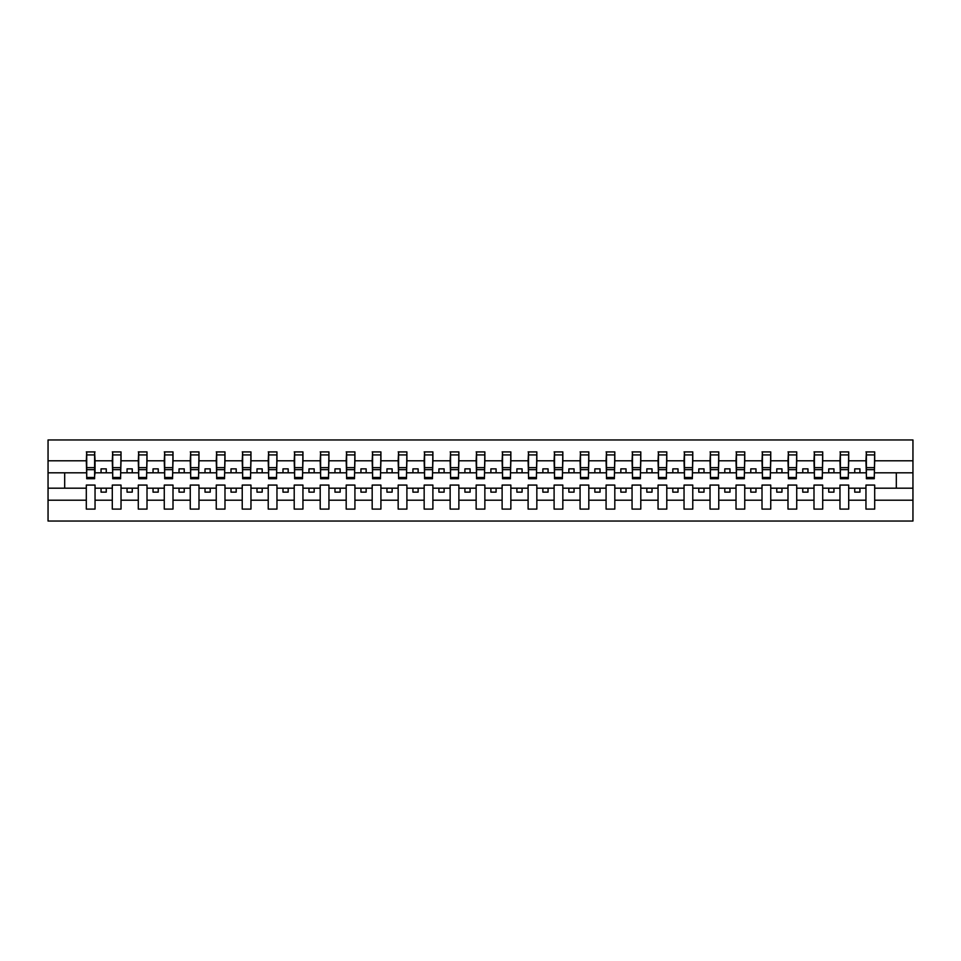 <?xml version="1.0" encoding="UTF-8"?>
<svg xmlns="http://www.w3.org/2000/svg" width="961" height="961" viewBox="0 0 961 961"><rect width="100%" height="100%" fill="white"/><g stroke="black" fill="none" stroke-linecap="round" stroke-linejoin="round"><path stroke-width="1.44" d="M865.957 500.2L848.707 500.2L848.707 485.077L839.974 485.077L839.974 500.2L822.712 500.2L822.712 485.077L813.991 485.077L813.991 500.2L796.729 500.2L796.729 485.077L787.996 485.077L787.996 500.2L770.746 500.2L770.746 485.077L762.013 485.077L762.013 500.2L744.751 500.2L744.751 485.077L736.018 485.077L736.018 500.2L718.768 500.2L718.768 485.077L710.035 485.077L710.035 500.2L692.773 500.2L692.773 485.077L684.04 485.077L684.04 500.2L666.79 500.2L666.79 485.077L658.057 485.077L658.057 500.2L640.795 500.2L640.795 485.077L632.062 485.077L632.062 500.2L614.812 500.2L614.812 485.077L606.079 485.077L606.079 500.2L588.817 500.2L588.817 485.077L580.084 485.077L580.084 500.2L562.834 500.2L562.834 485.077L554.101 485.077L554.101 500.2L536.839 500.2L536.839 485.077L528.106 485.077L528.106 500.2L510.856 500.2L510.856 485.077L502.122 485.077L502.122 500.2L484.861 500.2L484.861 485.077L476.139 485.077L476.139 500.2L458.877 500.2L458.877 485.077L450.144 485.077L450.144 500.2L432.894 500.2L432.894 485.077L424.161 485.077L424.161 500.2L406.899 500.2L406.899 485.077L398.166 485.077L398.166 500.2L380.916 500.2L380.916 485.077L372.183 485.077L372.183 500.2L354.921 500.2L354.921 485.077L346.188 485.077L346.188 500.2L328.938 500.2L328.938 485.077L320.205 485.077L320.205 500.2L302.943 500.2L302.943 485.077L294.21 485.077L294.21 500.2L276.96 500.2L276.96 485.077L268.227 485.077L268.227 500.2L250.965 500.2L250.965 485.077L242.232 485.077L242.232 500.2L224.982 500.2L224.982 485.077L216.249 485.077L216.249 500.2L198.987 500.2L198.987 485.077L190.254 485.077L190.254 500.2L173.004 500.2L173.004 485.077L164.271 485.077L164.271 500.2L147.009 500.2L147.009 485.077L138.288 485.077L138.288 500.2L121.026 500.2L121.026 485.077L112.293 485.077L112.293 500.2L95.043 500.2L95.043 485.077L86.31 485.077L86.31 500.2L48.05 500.2L48.05 521.042L912.95 521.042L912.95 500.2L874.69 500.2L874.69 509.09L865.957 509.09L865.957 488.188L854.737 488.188L854.737 492.14L859.939 492.14L859.939 488.188M874.69 500.2L874.69 485.077L865.957 485.077L865.957 488.188M839.974 500.2L839.974 509.09L848.707 509.09L848.707 500.2M813.991 500.2L813.991 509.09L822.712 509.09L822.712 500.2M787.996 500.2L787.996 509.09L796.729 509.09L796.729 500.2M762.013 500.2L762.013 509.09L770.746 509.09L770.746 500.2M736.018 500.2L736.018 509.09L744.751 509.09L744.751 500.2M710.035 500.2L710.035 509.09L718.768 509.09L718.768 500.2M684.04 500.2L684.04 509.09L692.773 509.09L692.773 500.2M658.057 500.2L658.057 509.09L666.79 509.09L666.79 500.2M632.062 500.2L632.062 509.09L640.795 509.09L640.795 500.2M606.079 500.2L606.079 509.09L614.812 509.09L614.812 500.2M580.084 500.2L580.084 509.09L588.817 509.09L588.817 500.2M554.101 500.2L554.101 509.09L562.834 509.09L562.834 500.2M528.106 500.2L528.106 509.09L536.839 509.09L536.839 500.2M502.122 500.2L502.122 509.09L510.856 509.09L510.856 500.2M476.139 500.2L476.139 509.09L484.861 509.09L484.861 500.2M450.144 500.2L450.144 509.09L458.877 509.09L458.877 500.2M424.161 500.2L424.161 509.09L432.894 509.09L432.894 500.2M398.166 500.2L398.166 509.09L406.899 509.09L406.899 500.2M372.183 500.2L372.183 509.09L380.916 509.09L380.916 500.2M346.188 500.2L346.188 509.09L354.921 509.09L354.921 500.2M320.205 500.2L320.205 509.09L328.938 509.09L328.938 500.2M294.21 500.2L294.21 509.09L302.943 509.09L302.943 500.2M268.227 500.2L268.227 509.09L276.96 509.09L276.96 500.2M242.232 500.2L242.232 509.09L250.965 509.09L250.965 500.2M216.249 500.2L216.249 509.09L224.982 509.09L224.982 500.2M190.254 500.2L190.254 509.09L198.987 509.09L198.987 500.2M164.271 500.2L164.271 509.09L173.004 509.09L173.004 500.2M138.288 500.2L138.288 509.09L147.009 509.09L147.009 500.2M112.293 500.2L112.293 509.09L121.026 509.09L121.026 500.2M866.378 477.485L874.282 477.485L874.282 478.734L866.378 478.734L866.378 451.91L865.957 460.8L848.707 460.8L848.287 475.923M866.378 475.923L865.957 460.8M840.394 477.485L848.287 477.485L848.287 478.734L840.394 478.734L840.394 451.91L839.974 460.8L822.712 460.8L822.304 475.923M840.394 475.923L839.974 460.8M814.399 477.485L822.304 477.485L822.304 478.734L814.399 478.734L814.399 451.91L813.991 460.8L796.729 460.8L796.309 475.923M814.399 475.923L813.991 460.8M788.416 477.485L796.309 477.485L796.309 478.734L788.416 478.734L788.416 451.91L787.996 460.8L770.746 460.8L770.326 475.923M788.416 475.923L787.996 460.8M762.421 477.485L770.326 477.485L770.326 478.734L762.421 478.734L762.421 451.91L762.013 460.8L744.751 460.8L744.331 475.923M762.421 475.923L762.013 460.8M736.438 477.485L744.331 477.485L744.331 478.734L736.438 478.734L736.438 451.91L736.018 460.8L718.768 460.8L718.347 475.923M736.438 475.923L736.018 460.8M710.443 477.485L718.347 477.485L718.347 478.734L710.443 478.734L710.443 451.91L710.035 460.8L692.773 460.8L692.364 475.923M710.443 475.923L710.035 460.8M684.46 477.485L692.364 477.485L692.364 478.734L684.46 478.734L684.46 451.91L684.04 460.8L666.79 460.8L666.369 475.923M684.46 475.923L684.04 460.8M658.465 477.485L666.369 477.485L666.369 478.734L658.465 478.734L658.465 451.91L658.057 460.8L640.795 460.8L640.386 475.923M658.465 475.923L658.057 460.8M632.482 477.485L640.386 477.485L640.386 478.734L632.482 478.734L632.482 451.91L632.062 460.8L614.812 460.8L614.391 475.923M632.482 475.923L632.062 460.8M606.487 477.485L614.391 477.485L614.391 478.734L606.487 478.734L606.487 451.91L606.079 460.8L588.817 460.8L588.408 475.923M606.487 475.923L606.079 460.8M580.504 477.485L588.408 477.485L588.408 478.734L580.504 478.734L580.504 451.91L580.084 460.8L562.834 460.8L562.413 475.923M580.504 475.923L580.084 460.8M554.521 477.485L562.413 477.485L562.413 478.734L554.521 478.734L554.521 451.91L554.101 460.8L536.839 460.8L536.43 475.923M554.521 475.923L554.101 460.8M528.526 477.485L536.43 477.485L536.43 478.734L528.526 478.734L528.526 451.91L528.106 460.8L510.856 460.8L510.435 475.923M528.526 475.923L528.106 460.8M502.543 477.485L510.435 477.485L510.435 478.734L502.543 478.734L502.543 451.91L502.122 460.8L484.861 460.8L484.452 475.923M502.543 475.923L502.122 460.8M476.548 477.485L484.452 477.485L484.452 478.734L476.548 478.734L476.548 451.91L476.139 460.8L458.877 460.8L458.457 475.923M476.548 475.923L476.139 460.8M450.565 477.485L458.457 477.485L458.457 478.734L450.565 478.734L450.565 451.91L450.144 460.8L432.894 460.8L432.474 475.923M450.565 475.923L450.144 460.8M424.57 477.485L432.474 477.485L432.474 478.734L424.57 478.734L424.57 451.91L424.161 460.8L406.899 460.8L406.479 475.923M424.57 475.923L424.161 460.8M398.587 477.485L406.479 477.485L406.479 478.734L398.587 478.734L398.587 451.91L398.166 460.8L380.916 460.8L380.496 475.923M398.587 475.923L398.166 460.8M372.592 477.485L380.496 477.485L380.496 478.734L372.592 478.734L372.592 451.91L372.183 460.8L354.921 460.8L354.513 475.923M372.592 475.923L372.183 460.8M346.609 477.485L354.513 477.485L354.513 478.734L346.609 478.734L346.609 451.91L346.188 460.8L328.938 460.8L328.518 475.923M346.609 475.923L346.188 460.8M320.614 477.485L328.518 477.485L328.518 478.734L320.614 478.734L320.614 451.91L320.205 460.8L302.943 460.8L302.535 475.923M320.614 475.923L320.205 460.8M294.631 477.485L302.535 477.485L302.535 478.734L294.631 478.734L294.631 451.91L294.21 460.8L276.96 460.8L276.54 475.923M294.631 475.923L294.21 460.8M268.636 477.485L276.54 477.485L276.54 478.734L268.636 478.734L268.636 451.91L268.227 460.8L250.965 460.8L250.557 475.923M268.636 475.923L268.227 460.8M242.652 477.485L250.557 477.485L250.557 478.734L242.652 478.734L242.652 451.91L242.232 460.8L224.982 460.8L224.562 475.923M242.652 475.923L242.232 460.8M216.669 477.485L224.562 477.485L224.562 478.734L216.669 478.734L216.669 451.91L216.249 460.8L198.987 460.8L198.579 475.923M216.669 475.923L216.249 460.8M190.674 477.485L198.579 477.485L198.579 478.734L190.674 478.734L190.674 451.91L190.254 460.8L173.004 460.8L172.584 475.923M190.674 475.923L190.254 460.8M164.691 477.485L172.584 477.485L172.584 478.734L164.691 478.734L164.691 451.91L164.271 460.8L147.009 460.8L146.601 475.923M164.691 475.923L164.271 460.8M138.696 477.485L146.601 477.485L146.601 478.734L138.696 478.734L138.696 451.91L138.288 460.8L121.026 460.8L120.606 475.923M138.696 475.923L138.288 460.8M112.713 477.485L120.606 477.485L120.606 478.734L112.713 478.734L112.713 451.91L112.293 460.8L95.043 460.8L94.622 451.91L94.622 478.734L86.718 478.734L86.718 469.665L94.622 469.665M112.713 475.923L112.293 460.8M86.31 500.2L86.31 509.09L95.043 509.09L95.043 500.2M86.718 469.665L86.718 451.91L86.31 460.8L48.05 460.8L48.05 439.958L912.95 439.958L912.95 460.8L874.69 460.8L874.282 475.923M86.718 475.923L86.31 460.8M865.957 451.91L874.69 451.91L874.69 460.8M839.974 451.91L848.707 451.91L848.707 460.8M813.991 451.91L822.712 451.91L822.712 460.8M787.996 451.91L796.729 451.91L796.729 460.8M762.013 451.91L770.746 451.91L770.746 460.8M736.018 451.91L744.751 451.91L744.751 460.8M710.035 451.91L718.768 451.91L718.768 460.8M684.04 451.91L692.773 451.91L692.773 460.8M658.057 451.91L666.79 451.91L666.79 460.8M632.062 451.91L640.795 451.91L640.795 460.8M606.079 451.91L614.812 451.91L614.812 460.8M580.084 451.91L588.817 451.91L588.817 460.8M554.101 451.91L562.834 451.91L562.834 460.8M528.106 451.91L536.839 451.91L536.839 460.8M502.122 451.91L510.856 451.91L510.856 460.8M476.139 451.91L484.861 451.91L484.861 460.8M450.144 451.91L458.877 451.91L458.877 460.8M424.161 451.91L432.894 451.91L432.894 460.8M398.166 451.91L406.899 451.91L406.899 460.8M372.183 451.91L380.916 451.91L380.916 460.8M346.188 451.91L354.921 451.91L354.921 460.8M320.205 451.91L328.938 451.91L328.938 460.8M294.21 451.91L302.943 451.91L302.943 460.8M268.227 451.91L276.96 451.91L276.96 460.8M242.232 451.91L250.965 451.91L250.965 460.8M216.249 451.91L224.982 451.91L224.982 460.8M190.254 451.91L198.987 451.91L198.987 460.8M164.271 451.91L173.004 451.91L173.004 460.8M138.288 451.91L147.009 451.91L147.009 460.8M112.293 451.91L121.026 451.91L121.026 460.8M86.31 451.91L95.043 451.91M854.737 488.188L848.707 488.188M865.957 472.812L859.939 472.812L859.939 468.86L854.737 468.86L854.737 472.812L848.707 472.812M854.737 472.812L859.939 472.812M833.944 492.14L833.944 488.188L828.742 488.188L828.742 492.14L833.944 492.14M828.742 488.188L822.712 488.188M839.974 488.188L833.944 488.188M839.974 472.812L833.944 472.812L833.944 468.86L828.742 468.86L828.742 472.812L822.712 472.812M828.742 472.812L833.944 472.812M807.961 492.14L807.961 488.188L802.759 488.188L802.759 492.14L807.961 492.14M802.759 488.188L796.729 488.188M813.991 488.188L807.961 488.188M813.991 472.812L807.961 472.812L807.961 468.86L802.759 468.86L802.759 472.812L796.729 472.812M802.759 472.812L807.961 472.812M781.966 492.14L781.966 488.188L776.764 488.188L776.764 492.14L781.966 492.14M776.764 488.188L770.746 488.188M787.996 488.188L781.966 488.188M787.996 472.812L781.966 472.812L781.966 468.86L776.764 468.86L776.764 472.812L770.746 472.812M776.764 472.812L781.966 472.812M755.983 492.14L755.983 488.188L750.781 488.188L750.781 492.14L755.983 492.14M750.781 488.188L744.751 488.188M762.013 488.188L755.983 488.188M762.013 472.812L755.983 472.812L755.983 468.86L750.781 468.86L750.781 472.812L744.751 472.812M750.781 472.812L755.983 472.812M729.988 492.14L729.988 488.188L724.798 488.188L724.798 492.14L729.988 492.14M724.798 488.188L718.768 488.188M736.018 488.188L729.988 488.188M736.018 472.812L729.988 472.812L729.988 468.86L724.798 468.86L724.798 472.812L718.768 472.812M724.798 472.812L729.988 472.812M704.005 492.14L704.005 488.188L698.803 488.188L698.803 492.14L704.005 492.14M698.803 488.188L692.773 488.188M710.035 488.188L704.005 488.188M710.035 472.812L704.005 472.812L704.005 468.86L698.803 468.86L698.803 472.812L692.773 472.812M698.803 472.812L704.005 472.812M678.01 492.14L678.01 488.188L672.82 488.188L672.82 492.14L678.01 492.14M672.82 488.188L666.79 488.188M684.04 488.188L678.01 488.188M684.04 472.812L678.01 472.812L678.01 468.86L672.82 468.86L672.82 472.812L666.79 472.812M672.82 472.812L678.01 472.812M652.026 492.14L652.026 488.188L646.825 488.188L646.825 492.14L652.026 492.14M646.825 488.188L640.795 488.188M658.057 488.188L652.026 488.188M658.057 472.812L652.026 472.812L652.026 468.86L646.825 468.86L646.825 472.812L640.795 472.812M646.825 472.812L652.026 472.812M626.031 492.14L626.031 488.188L620.842 488.188L620.842 492.14L626.031 492.14M620.842 488.188L614.812 488.188M632.062 488.188L626.031 488.188M632.062 472.812L626.031 472.812L626.031 468.86L620.842 468.86L620.842 472.812L614.812 472.812M620.842 472.812L626.031 472.812M600.048 492.14L600.048 488.188L594.847 488.188L594.847 492.14L600.048 492.14M594.847 488.188L588.817 488.188M606.079 488.188L600.048 488.188M606.079 472.812L600.048 472.812L600.048 468.86L594.847 468.86L594.847 472.812L588.817 472.812M594.847 472.812L600.048 472.812M574.053 492.14L574.053 488.188L568.864 488.188L568.864 492.14L574.053 492.14M568.864 488.188L562.834 488.188M580.084 488.188L574.053 488.188M580.084 472.812L574.053 472.812L574.053 468.86L568.864 468.86L568.864 472.812L562.834 472.812M568.864 472.812L574.053 472.812M548.07 492.14L548.07 488.188L542.869 488.188L542.869 492.14L548.07 492.14M542.869 488.188L536.839 488.188M554.101 488.188L548.07 488.188M554.101 472.812L548.07 472.812L548.07 468.86L542.869 468.86L542.869 472.812L536.839 472.812M542.869 472.812L548.07 472.812M522.087 492.14L522.087 488.188L516.886 488.188L516.886 492.14L522.087 492.14M516.886 488.188L510.856 488.188M528.106 488.188L522.087 488.188M528.106 472.812L522.087 472.812L522.087 468.86L516.886 468.86L516.886 472.812L510.856 472.812M516.886 472.812L522.087 472.812M496.092 492.14L496.092 488.188L490.891 488.188L490.891 492.14L496.092 492.14M490.891 488.188L484.861 488.188M502.122 488.188L496.092 488.188M502.122 472.812L496.092 472.812L496.092 468.86L490.891 468.86L490.891 472.812L484.861 472.812M490.891 472.812L496.092 472.812M470.109 492.14L470.109 488.188L464.908 488.188L464.908 492.14L470.109 492.14M464.908 488.188L458.877 488.188M476.139 488.188L470.109 488.188M476.139 472.812L470.109 472.812L470.109 468.86L464.908 468.86L464.908 472.812L458.877 472.812M464.908 472.812L470.109 472.812M444.114 492.14L444.114 488.188L438.913 488.188L438.913 492.14L444.114 492.14M438.913 488.188L432.894 488.188M450.144 488.188L444.114 488.188M450.144 472.812L444.114 472.812L444.114 468.86L438.913 468.86L438.913 472.812L432.894 472.812M438.913 472.812L444.114 472.812M418.131 492.14L418.131 488.188L412.93 488.188L412.93 492.14L418.131 492.14M412.93 488.188L406.899 488.188M424.161 488.188L418.131 488.188M424.161 472.812L418.131 472.812L418.131 468.86L412.93 468.86L412.93 472.812L406.899 472.812M412.93 472.812L418.131 472.812M392.136 492.14L392.136 488.188L386.947 488.188L386.947 492.14L392.136 492.14M386.947 488.188L380.916 488.188M398.166 488.188L392.136 488.188M398.166 472.812L392.136 472.812L392.136 468.86L386.947 468.86L386.947 472.812L380.916 472.812M386.947 472.812L392.136 472.812M366.153 492.14L366.153 488.188L360.952 488.188L360.952 492.14L366.153 492.14M360.952 488.188L354.921 488.188M372.183 488.188L366.153 488.188M372.183 472.812L366.153 472.812L366.153 468.86L360.952 468.86L360.952 472.812L354.921 472.812M360.952 472.812L366.153 472.812M340.158 492.14L340.158 488.188L334.969 488.188L334.969 492.14L340.158 492.14M334.969 488.188L328.938 488.188M346.188 488.188L340.158 488.188M346.188 472.812L340.158 472.812L340.158 468.86L334.969 468.86L334.969 472.812L328.938 472.812M334.969 472.812L340.158 472.812M314.175 492.14L314.175 488.188L308.974 488.188L308.974 492.14L314.175 492.14M308.974 488.188L302.943 488.188M320.205 488.188L314.175 488.188M320.205 472.812L314.175 472.812L314.175 468.86L308.974 468.86L308.974 472.812L302.943 472.812M308.974 472.812L314.175 472.812M288.18 492.14L288.18 488.188L282.99 488.188L282.99 492.14L288.18 492.14M282.99 488.188L276.96 488.188M294.21 488.188L288.18 488.188M294.21 472.812L288.18 472.812L288.18 468.86L282.99 468.86L282.99 472.812L276.96 472.812M282.99 472.812L288.18 472.812M262.197 492.14L262.197 488.188L256.995 488.188L256.995 492.14L262.197 492.14M256.995 488.188L250.965 488.188M268.227 488.188L262.197 488.188M268.227 472.812L262.197 472.812L262.197 468.86L256.995 468.86L256.995 472.812L250.965 472.812M256.995 472.812L262.197 472.812M236.202 492.14L236.202 488.188L231.012 488.188L231.012 492.14L236.202 492.14M231.012 488.188L224.982 488.188M242.232 488.188L236.202 488.188M242.232 472.812L236.202 472.812L236.202 468.86L231.012 468.86L231.012 472.812L224.982 472.812M231.012 472.812L236.202 472.812M210.219 492.14L210.219 488.188L205.017 488.188L205.017 492.14L210.219 492.14M205.017 488.188L198.987 488.188M216.249 488.188L210.219 488.188M216.249 472.812L210.219 472.812L210.219 468.86L205.017 468.86L205.017 472.812L198.987 472.812M205.017 472.812L210.219 472.812M184.236 492.14L184.236 488.188L179.034 488.188L179.034 492.14L184.236 492.14M179.034 488.188L173.004 488.188M190.254 488.188L184.236 488.188M190.254 472.812L184.236 472.812L184.236 468.86L179.034 468.86L179.034 472.812L173.004 472.812M179.034 472.812L184.236 472.812M158.241 492.14L158.241 488.188L153.039 488.188L153.039 492.14L158.241 492.14M153.039 488.188L147.009 488.188M164.271 488.188L158.241 488.188M164.271 472.812L158.241 472.812L158.241 468.86L153.039 468.86L153.039 472.812L147.009 472.812M153.039 472.812L158.241 472.812M132.258 492.14L132.258 488.188L127.056 488.188L127.056 492.14L132.258 492.14M127.056 488.188L121.026 488.188M138.288 488.188L132.258 488.188M138.288 472.812L132.258 472.812L132.258 468.86L127.056 468.86L127.056 472.812L121.026 472.812M127.056 472.812L132.258 472.812M106.263 492.14L106.263 488.188L101.061 488.188L101.061 492.14L106.263 492.14M101.061 488.188L95.043 488.188M112.293 488.188L106.263 488.188M112.293 472.812L106.263 472.812L106.263 468.86L101.061 468.86L101.061 472.812L95.043 472.812L95.043 460.8M101.061 472.812L106.263 472.812M95.043 472.812L94.622 475.923M86.31 488.188L48.05 488.188L48.05 460.8M48.05 500.2L48.05 488.188M86.31 472.812L48.05 472.812M912.95 500.2L912.95 460.8M64.687 488.188L64.687 472.812M912.95 472.812L896.313 472.812L896.313 488.188L874.69 488.188M912.95 488.188L896.313 488.188M896.313 472.812L874.69 472.812M86.718 467.647L94.622 467.647M121.026 451.91L120.606 477.485M112.713 469.665L120.606 469.665M112.713 467.647L120.606 467.647M147.009 451.91L146.601 477.485M138.696 469.665L146.601 469.665M138.696 467.647L146.601 467.647M173.004 451.91L172.584 477.485M164.691 469.665L172.584 469.665M164.691 467.647L172.584 467.647M198.987 451.91L198.579 477.485M190.674 469.665L198.579 469.665M190.674 467.647L198.579 467.647M224.982 451.91L224.562 477.485M216.669 469.665L224.562 469.665M216.669 467.647L224.562 467.647M250.965 451.91L250.557 477.485M242.652 469.665L250.557 469.665M242.652 467.647L250.557 467.647M276.96 451.91L276.54 477.485M268.636 469.665L276.54 469.665M268.636 467.647L276.54 467.647M302.943 451.91L302.535 477.485M294.631 469.665L302.535 469.665M294.631 467.647L302.535 467.647M328.938 451.91L328.518 477.485M320.614 469.665L328.518 469.665M320.614 467.647L328.518 467.647M354.921 451.91L354.513 477.485M346.609 469.665L354.513 469.665M346.609 467.647L354.513 467.647M380.916 451.91L380.496 477.485M372.592 469.665L380.496 469.665M372.592 467.647L380.496 467.647M406.899 451.91L406.479 477.485M398.587 469.665L406.479 469.665M398.587 467.647L406.479 467.647M432.894 451.91L432.474 477.485M424.57 469.665L432.474 469.665M424.57 467.647L432.474 467.647M458.877 451.91L458.457 477.485M450.565 469.665L458.457 469.665M450.565 467.647L458.457 467.647M484.861 451.91L484.452 477.485M476.548 469.665L484.452 469.665M476.548 467.647L484.452 467.647M510.856 451.91L510.435 477.485M502.543 469.665L510.435 469.665M502.543 467.647L510.435 467.647M536.839 451.91L536.43 477.485M528.526 469.665L536.43 469.665M528.526 467.647L536.43 467.647M562.834 451.91L562.413 477.485M554.521 469.665L562.413 469.665M554.521 467.647L562.413 467.647M588.817 451.91L588.408 477.485M580.504 469.665L588.408 469.665M580.504 467.647L588.408 467.647M614.812 451.91L614.391 477.485M606.487 469.665L614.391 469.665M606.487 467.647L614.391 467.647M640.795 451.91L640.386 477.485M632.482 469.665L640.386 469.665M632.482 467.647L640.386 467.647M666.79 451.91L666.369 477.485M658.465 469.665L666.369 469.665M658.465 467.647L666.369 467.647M692.773 451.91L692.364 477.485M684.46 469.665L692.364 469.665M684.46 467.647L692.364 467.647M718.768 451.91L718.347 477.485M710.443 469.665L718.347 469.665M710.443 467.647L718.347 467.647M744.751 451.91L744.331 477.485M736.438 469.665L744.331 469.665M736.438 467.647L744.331 467.647M770.746 451.91L770.326 477.485M762.421 469.665L770.326 469.665M762.421 467.647L770.326 467.647M796.729 451.91L796.309 477.485M788.416 469.665L796.309 469.665M788.416 467.647L796.309 467.647M822.712 451.91L822.304 477.485M814.399 469.665L822.304 469.665M814.399 467.647L822.304 467.647M848.707 451.91L848.287 477.485M840.394 469.665L848.287 469.665M840.394 467.647L848.287 467.647M874.69 451.91L874.282 477.485M866.378 469.665L874.282 469.665M866.378 467.647L874.282 467.647M86.718 477.485L94.622 477.485M86.718 454.925L94.622 454.925M112.713 454.925L120.606 454.925M138.696 454.925L146.601 454.925M164.691 454.925L172.584 454.925M190.674 454.925L198.579 454.925M216.669 454.925L224.562 454.925M242.652 454.925L250.557 454.925M268.636 454.925L276.54 454.925M294.631 454.925L302.535 454.925M320.614 454.925L328.518 454.925M346.609 454.925L354.513 454.925M372.592 454.925L380.496 454.925M398.587 454.925L406.479 454.925M424.57 454.925L432.474 454.925M450.565 454.925L458.457 454.925M476.548 454.925L484.452 454.925M502.543 454.925L510.435 454.925M528.526 454.925L536.43 454.925M554.521 454.925L562.413 454.925M580.504 454.925L588.408 454.925M606.487 454.925L614.391 454.925M632.482 454.925L640.386 454.925M658.465 454.925L666.369 454.925M684.46 454.925L692.364 454.925M710.443 454.925L718.347 454.925M736.438 454.925L744.331 454.925M762.421 454.925L770.326 454.925M788.416 454.925L796.309 454.925M814.399 454.925L822.304 454.925M840.394 454.925L848.287 454.925M866.378 454.925L874.282 454.925"/></g></svg>
